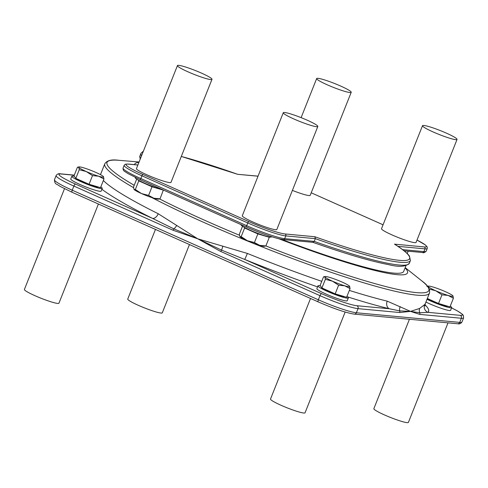 <?xml version="1.0" encoding="UTF-8"?>
<svg xmlns="http://www.w3.org/2000/svg" width="488" height="488" viewBox="0 0 488 488"><rect width="100%" height="100%" fill="white"/><g stroke="black" fill="none" stroke-linecap="round" stroke-linejoin="round"><path stroke-width="0.73" d="M408.169 251.192L407.236 253.534M457.055 139.428L416.057 242.444A18.587 2.019 -158.3 0 1 398.037 237.449A18.587 2.019 -158.3 0 1 381.512 228.701L422.51 125.678A18.587 2.019 21.7 0 0 439.035 134.432A18.587 2.019 21.7 0 0 457.055 139.428A18.587 2.019 21.7 0 0 456.414 138.494A18.587 2.019 21.7 0 0 437.779 129.607A18.587 2.019 21.7 0 0 422.51 125.678M133.993 189.374L134.029 189.417A13.383 1.458 -158.3 0 0 141.526 193.571L148.59 195.42L153.873 198.226A13.383 1.458 -158.3 0 1 141.526 193.571L135.335 189.521L133.993 189.374L133.529 187.02L136.671 179.126M160.034 198.817L158.454 199.141A13.383 1.458 -158.3 0 1 153.873 198.226L160.034 198.817L163.37 190.027M138.177 180.035L138.781 180.871L135.335 189.521M138.781 180.871L152.03 186.77L163.474 190.174M141.075 181.554A12.34 1.342 21.7 0 0 158.74 188.581M152.03 186.77L148.59 195.42M135.335 177.449L135.243 177.675A16.36 1.781 21.7 0 0 145.162 183.445A16.36 1.781 21.7 0 0 162.412 189.6M211.987 79.337L170.995 182.353A18.587 2.019 -158.3 0 1 152.976 177.357A18.587 2.019 -158.3 0 1 136.451 168.604L177.443 65.587A18.587 2.019 21.7 0 0 193.968 74.341A18.587 2.019 21.7 0 0 211.987 79.337A18.587 2.019 21.7 0 0 211.353 78.403A18.587 2.019 21.7 0 0 192.711 69.516A18.587 2.019 21.7 0 0 177.443 65.587M349.56 286.212L349.597 286.261A13.383 1.458 21.7 0 0 349.56 286.212L349.567 286.212A13.383 1.458 21.7 0 0 342.07 282.058A13.383 1.458 21.7 0 0 329.723 277.41A13.383 1.458 21.7 0 0 325.142 276.495A13.383 1.458 21.7 0 0 324.898 276.958L323.556 276.812L325.142 276.495M350.061 288.615L344.778 285.809A13.383 1.458 21.7 0 0 349.597 286.261L350.061 288.615L346.62 297.265L335.177 293.861L321.921 287.963L325.368 279.313L324.898 276.958A13.383 1.458 21.7 0 0 332.432 281.161L325.368 279.313M338.617 285.218L332.432 281.161A13.383 1.458 21.7 0 0 344.778 285.809L338.617 285.218L335.177 293.861M321.921 287.963L320.116 285.462L323.556 276.812M344.418 296.606A12.34 1.342 -158.3 0 1 343.735 296.625A12.34 1.342 -158.3 0 1 332.81 293.221A12.34 1.342 -158.3 0 1 322.318 288.14M346.925 296.503A16.36 1.781 -158.3 0 1 348.347 297.961A16.36 1.781 -158.3 0 1 347.175 298.156A16.36 1.781 -158.3 0 1 329.827 292.471A16.36 1.781 -158.3 0 1 317.95 285.864A16.36 1.781 -158.3 0 1 320.409 285.864M348.347 297.961L347.255 300.706A16.36 1.781 -158.3 0 1 346.084 300.907A16.36 1.781 -158.3 0 1 328.729 295.222A16.36 1.781 -158.3 0 1 316.858 288.609L317.95 285.864M100.815 186.91A16.36 1.781 -158.3 0 1 102.242 188.368A16.36 1.781 -158.3 0 1 101.065 188.563A16.36 1.781 -158.3 0 1 83.716 182.878A16.36 1.781 -158.3 0 1 71.84 176.272A16.36 1.781 -158.3 0 1 74.298 176.272M102.242 188.368L101.144 191.113A16.36 1.781 -158.3 0 1 99.973 191.308A16.36 1.781 -158.3 0 1 82.618 185.623A16.36 1.781 -158.3 0 1 70.748 179.017L71.84 176.272M98.308 187.014A12.34 1.342 -158.3 0 1 97.624 187.032A12.34 1.342 -158.3 0 1 86.699 183.628A12.34 1.342 -158.3 0 1 76.213 178.547M450.272 306.122A16.36 1.781 -158.3 0 1 451.693 307.58A16.36 1.781 -158.3 0 1 450.522 307.776A16.36 1.781 -158.3 0 1 427 299.303M451.693 307.58L450.601 310.325A16.36 1.781 -158.3 0 1 449.43 310.527A16.36 1.781 -158.3 0 1 425.908 302.048M447.764 306.232A12.34 1.342 -158.3 0 1 447.081 306.244A12.34 1.342 -158.3 0 1 437.827 303.487A12.34 1.342 -158.3 0 1 427.226 298.741M98.411 204.014L58.944 303.194A18.587 2.019 -158.3 0 1 49.965 301.486A18.587 2.019 -158.3 0 1 32.531 294.581A18.587 2.019 -158.3 0 1 24.4 289.451L64.495 188.704M345.144 312.039L305.055 412.787A18.587 2.019 -158.3 0 1 296.07 411.079A18.587 2.019 -158.3 0 1 278.642 404.174A18.587 2.019 -158.3 0 1 270.511 399.044L310.533 298.467M448.014 322.861L408.401 422.413A18.587 2.019 -158.3 0 1 399.416 420.699A18.587 2.019 -158.3 0 1 381.988 413.793A18.587 2.019 -158.3 0 1 373.857 408.663L409.432 319.268M189.454 244.555L162.291 312.82A18.587 2.019 -158.3 0 1 153.311 311.106A18.587 2.019 -158.3 0 1 135.877 304.201A18.587 2.019 -158.3 0 1 127.746 299.071L155.465 229.415M405.955 265.722L403.71 271.358A142.764 15.524 -158.3 0 1 393.48 273.085A142.764 15.524 -158.3 0 1 281.515 239.315M351.214 92.299A18.587 2.019 21.7 0 0 350.573 91.36A18.587 2.019 21.7 0 0 331.938 82.478A18.587 2.019 21.7 0 0 316.669 78.55A18.587 2.019 21.7 0 0 333.194 87.303A18.587 2.019 21.7 0 0 351.214 92.299L310.216 195.316A18.587 2.019 -158.3 0 1 292.391 190.393M317.828 126.465L276.836 229.482A18.587 2.019 -158.3 0 1 258.817 224.486A18.587 2.019 -158.3 0 1 242.292 215.739L283.284 112.722A18.587 2.019 21.7 0 0 299.809 121.469A18.587 2.019 21.7 0 0 317.828 126.465A18.587 2.019 21.7 0 0 317.194 125.532A18.587 2.019 21.7 0 0 298.552 116.65A18.587 2.019 21.7 0 0 283.284 112.722M312.668 242.237L314.241 241.407L315.333 238.656A144.997 15.769 21.7 0 0 410.426 260.513L409.408 256.017C407.187 252.943 402.325 249.045 394.81 244.311L394.499 244.153A143.509 15.604 -158.3 0 1 314.858 236.741L315.333 238.656L285.791 235.911A1.488 1.385 -84.7 0 0 285.065 233.965A29.744 3.233 -158.3 0 1 248.849 221.613L143.014 174.484A29.744 3.233 -158.3 0 1 128.216 164.12L137.878 165.023M181.298 156.465A143.509 15.604 -158.3 0 1 237.65 174.308L258.048 176.137M101.882 189.259A180.688 19.648 21.7 0 0 152.476 218.368L173.838 228.872L197.756 238.815L158.222 213.738A174.741 19.002 -158.3 0 1 103.364 180.493M321.757 281.338A174.741 19.002 -158.3 0 1 247.361 253.431L197.756 238.815L221.57 250.131L244.647 259.415A180.688 19.648 21.7 0 0 317.548 286.877M72.224 192.333A2.233 0.769 -66 0 1 72.139 192.309A2.233 0.769 -66 0 1 72.242 190.198L73.883 186.081A2.233 0.769 -66 0 1 75.506 184.092L152.476 218.368A5.947 3.611 116.5 0 0 158.222 213.738M425.085 305.976L425.219 303.786A174.741 19.002 -158.3 0 1 424.627 304.622A5.947 5.905 -132.6 0 0 427.952 312.344A180.688 19.648 21.7 0 0 424.975 304.732M424.627 304.622L419.625 308.446L410.512 311.393L419.759 312.765L427.952 312.344L460.269 315.352A28.999 3.154 -158.3 0 0 451.565 307.91M347.334 296.789A180.688 19.648 21.7 0 0 389.241 308.739L399.721 310.905L410.512 311.393L387.197 301.139A174.741 19.002 -158.3 0 1 349.341 290.421M247.361 253.431A5.947 0.311 -68 0 1 244.647 259.415L321.616 293.685A28.999 3.154 -158.3 0 0 356.923 305.732L389.241 308.739A5.947 4.685 103.7 0 1 387.197 301.139M419.625 308.446A5.947 5.612 57.7 0 0 419.759 312.765A2.233 2.08 95.3 0 1 419.71 314.388L461.361 318.261A2.233 2.08 -84.7 0 0 460.269 315.352M318.335 301.926A2.233 0.769 -66 0 1 318.249 301.907C334.03 308.745 346.035 312.82 354.257 314.132A2.233 2.08 -84.7 0 0 356.374 312.765L358.015 308.642L399.666 312.521A2.233 2.08 -84.7 0 0 399.721 310.905A5.947 5.197 -59.9 0 1 400.245 306.641M222.803 246.111A5.947 1.263 103.3 0 1 221.57 250.131A2.233 0.769 114 0 0 220.802 251.503L319.994 295.673A31.232 3.398 21.7 0 0 358.015 308.642A2.233 2.08 -84.7 0 0 356.923 305.732M74.304 175.119L60.469 173.832C58.676 173.38 57.218 173.966 56.108 175.576A31.232 3.398 21.7 0 0 73.883 186.081L173.069 230.251A2.233 0.769 -66 0 1 173.838 228.872A5.947 2.733 -54.2 0 0 176.644 225.554M405.095 267.881A146.857 15.97 -158.3 0 1 278.672 238.705M134.511 164.639A146.857 15.97 -158.3 0 1 138.934 162.364M95.959 172.465A13.383 1.458 21.7 0 0 83.613 167.817A13.383 1.458 21.7 0 0 79.032 166.902A13.383 1.458 21.7 0 0 78.794 167.366A13.383 1.458 21.7 0 0 86.321 171.569A13.383 1.458 21.7 0 0 98.668 176.217A13.383 1.458 21.7 0 0 103.487 176.668A13.383 1.458 21.7 0 0 103.45 176.619A13.383 1.458 21.7 0 0 95.959 172.465M92.507 175.619L89.066 184.269L100.51 187.666L103.95 179.023L98.668 176.217L92.507 175.619L86.321 171.569L79.257 169.72L78.794 167.366L77.446 167.219L74.005 175.869L75.811 178.37L79.257 169.72M103.45 176.619L103.95 179.023M89.066 184.269L75.811 178.37M79.032 166.902L77.446 167.219M445.416 291.678A13.383 1.458 21.7 0 0 433.063 287.029A13.383 1.458 21.7 0 0 428.488 286.114A13.383 1.458 21.7 0 0 428.244 286.578A13.383 1.458 21.7 0 0 435.778 290.781A13.383 1.458 21.7 0 0 448.124 295.429A13.383 1.458 21.7 0 0 452.943 295.88A13.383 1.458 21.7 0 0 452.907 295.832A13.383 1.458 21.7 0 0 445.416 291.678M441.963 294.837L438.523 303.487L449.966 306.885L453.407 298.235L448.124 295.429L441.963 294.837L435.778 290.781L428.714 288.933M452.913 295.838L453.407 298.235M438.523 303.487L427.323 298.497M428.641 287.871L428.244 286.578L426.902 286.432M241.139 224.657L241.084 224.803A16.36 1.781 21.7 0 0 252.955 231.41A16.36 1.781 21.7 0 0 270.309 237.101A16.36 1.781 21.7 0 0 271.481 236.9L271.572 236.674M246.916 228.683A12.34 1.342 21.7 0 0 264.575 235.71M247.361 240.706A13.383 1.458 -158.3 0 1 239.87 236.552L241.176 236.649L247.361 240.706L254.431 242.548L259.714 245.354A13.383 1.458 -158.3 0 1 247.361 240.706M264.289 246.269A13.383 1.458 -158.3 0 1 259.714 245.354L265.875 245.952L264.289 246.269M244.018 227.17L244.616 228L257.871 233.904L269.315 237.302L269.022 236.9M269.315 237.302L265.875 245.952M257.871 233.904L254.431 242.548M244.616 228L241.176 236.649M242.512 226.261L239.37 234.149L239.834 236.503M246.556 227.06L140.825 179.974A1.488 0.512 -66 0 1 140.77 179.962L246.605 227.091A1.488 0.512 -66 0 0 246.666 227.109A29.744 3.233 21.7 0 0 282.881 239.462M397.946 246.349L425.017 248.868A31.232 3.398 21.7 0 0 427.256 248.49L427.201 246.959L425.268 244.878L416.996 240.084A29.744 3.233 -158.3 0 1 424.285 246.928L394.499 244.153M383.068 224.791L311.216 192.797L383.062 224.797M237.65 174.308L258.024 176.205M314.858 236.741L285.065 233.965M312.79 242.286C345.26 253.748 370.52 261.19 388.576 264.624C398.885 267.253 405.803 266.796 409.334 263.258A144.997 15.769 -158.3 0 1 314.241 241.407L284.699 238.656A31.232 3.398 -158.3 0 1 246.678 225.682L140.837 178.553A31.232 3.398 -158.3 0 1 123.067 168.055L124.159 165.304A31.232 3.398 21.7 0 0 141.929 175.808L247.77 222.937A31.232 3.398 21.7 0 0 285.791 235.911L284.699 238.656A1.488 1.385 -84.7 0 1 283.29 239.571C277.526 239.132 260.25 233.203 246.605 227.091A1.488 0.512 -66 0 1 246.678 225.682L247.77 222.937A1.488 0.512 -66 0 1 248.849 221.613M404.131 250.82L422.51 252.528A1.488 1.385 -84.7 0 0 423.926 251.619L402.6 249.63M422.51 252.528C423.383 253.077 424.597 252.65 426.164 251.241A31.232 3.398 -158.3 0 1 423.926 251.619L425.017 248.868A1.488 1.385 -84.7 0 0 424.285 246.928M140.416 158.637A144.997 15.769 -158.3 0 1 139.891 156.032L140.166 159.271M123.067 168.055C122.952 169.739 123.61 170.94 125.05 171.666L128.137 173.673L140.77 179.962A1.488 0.512 -66 0 1 140.837 178.553L141.929 175.808A1.488 0.512 -66 0 1 143.014 174.484M137.903 164.956L127.807 164.017A1.488 1.385 95.3 0 1 128.216 164.12M143.405 151.121L140.983 153.287A144.997 15.769 21.7 0 0 141.508 155.892M75.506 184.092A28.999 3.154 -158.3 0 1 61.079 173.99L74.267 175.216M100.504 174.57L100.473 174.643A174.741 19.002 -158.3 0 1 100.504 174.57L104.78 163.828A174.741 19.002 21.7 0 0 133.559 187.648M399.666 312.521L410.512 311.393L419.71 314.388M461.959 322.007L463.6 317.889A31.232 3.398 21.7 0 1 461.361 318.261L459.72 322.385A2.233 2.08 95.3 0 1 457.604 323.751C459.397 324.203 460.849 323.623 461.959 322.007A31.232 3.398 -158.3 0 1 459.72 322.385L356.374 312.765A31.232 3.398 -158.3 0 1 318.353 299.791L72.242 190.198A31.232 3.398 -158.3 0 1 54.473 179.7L56.108 175.576M54.473 179.7C54.534 182.366 55.37 183.921 56.986 184.373L60.366 186.501L72.139 192.309L318.249 301.907A2.233 0.769 -66 0 1 318.353 299.791L319.994 295.673A2.233 0.769 -66 0 1 321.616 293.685M173.069 230.251L197.756 238.815L220.802 251.503M60.469 173.832A2.233 2.08 95.3 0 1 61.079 173.99M405.192 267.631L421.791 280.887A173.197 18.837 -158.3 0 1 265.881 245.934M239.443 235.24A173.197 18.837 -158.3 0 1 205.552 220.674A173.197 18.837 -158.3 0 1 159.631 198.97M151.841 197.585A174.741 19.002 21.7 0 0 204.216 222.583A174.741 19.002 21.7 0 0 429.489 293.05C430.288 289.146 427.72 285.096 421.791 280.887M134.212 185.294A173.197 18.837 -158.3 0 1 118.73 160.29C111.545 159.265 106.896 160.442 104.78 163.828M283.29 239.571L313.003 242.335M409.334 263.258L410.426 260.513M237.528 174.259L181.304 156.447M127.807 164.017L125.251 164.224L124.159 165.304M139.891 156.032L140.983 153.287M426.164 251.241L427.256 248.49M354.257 314.132L457.604 323.751M451.571 307.891L457.707 311.088L462.423 314.303L463.325 315.382L463.6 317.889M139.08 161.992L118.73 160.29M425.219 303.786L429.489 293.05M428.488 286.114L427.476 286.255M316.669 78.55L301.114 117.638"/></g></svg>
